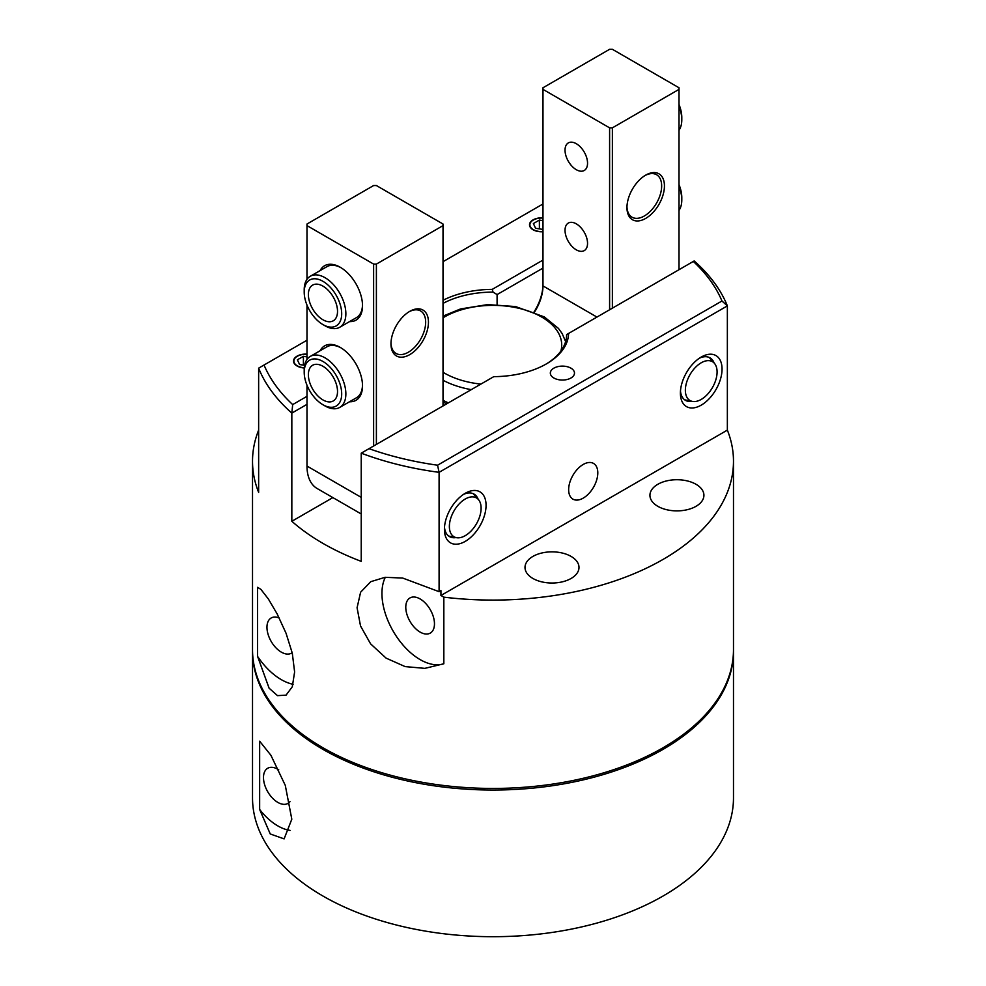 <?xml version="1.0" encoding="UTF-8"?>
<svg xmlns="http://www.w3.org/2000/svg" width="986" height="986" viewBox="0 0 986 986"><rect width="100%" height="100%" fill="white"/><g stroke="black" fill="none" stroke-linecap="round" stroke-linejoin="round"><path stroke-width="1.48" d="M304.292 367.778A11.709 6.766 180 0 1 297.316 365.843A11.709 6.766 180 0 1 297.316 356.279A11.709 6.766 180 0 1 306.991 354.344M304.637 365.313L299.584 364.537L297.39 359.791L303.405 356.328L306.991 356.883M303.405 365.128L303.405 356.328M542.978 231.537A11.709 6.766 180 0 1 533.303 229.602A11.709 6.766 180 0 1 533.303 220.038A11.709 6.766 180 0 1 542.978 218.103M542.978 229.43L535.571 228.284L533.377 223.551L539.391 220.075L542.978 220.63M539.391 228.875L539.391 220.075M478.383 499.495A22.431 12.954 -60 0 1 481.106 508.184A22.431 12.954 -60 0 1 472.676 529.235A22.431 12.954 -60 0 1 456.345 537.653A22.431 12.954 -60 0 1 454.016 510.871A22.431 12.954 -60 0 1 478.383 499.495L474.056 494.615A24.539 14.174 120 0 0 472.947 493.567M448.494 535.916A24.539 14.174 120 0 0 449.961 536.347L456.345 537.653M684.481 399.675A24.539 14.174 120 0 0 685.948 400.106L692.332 401.401A22.431 12.954 -60 0 1 685.356 390.259A22.431 12.954 -60 0 1 696.572 366.274A22.431 12.954 -60 0 1 714.357 363.255A22.431 12.954 -60 0 1 712.447 387.572A22.431 12.954 -60 0 1 692.332 401.401M714.357 363.255L710.043 358.374A24.539 14.174 120 0 0 708.934 357.326M325.035 325.799L322.952 324.591L325.035 325.799A29.444 16.996 -120 0 0 339.751 327.253A29.444 16.996 -120 0 0 339.763 293.249A29.444 16.996 -120 0 0 310.307 276.253A29.444 16.996 -120 0 0 304.206 289.736L304.206 292.139A26.499 15.295 60 0 1 322.952 281.318A26.499 15.295 60 0 1 341.686 313.782A26.499 15.295 60 0 1 322.952 324.591L322.952 324.591A26.499 15.295 60 0 1 304.206 292.139M322.952 319.784A20.607 11.906 60 0 1 309.481 301.617A20.607 11.906 60 0 1 312.648 285.102A20.607 11.906 60 0 1 333.256 297.008A20.607 11.906 60 0 1 333.256 320.807A20.607 11.906 60 0 1 322.952 319.784M325.035 405.949L322.952 404.741L325.035 405.949A29.444 16.996 -120 0 0 339.751 407.403A29.444 16.996 -120 0 0 339.763 373.398A29.444 16.996 -120 0 0 310.307 356.402A29.444 16.996 -120 0 0 304.206 369.873L304.206 372.289A26.499 15.295 60 0 1 322.952 361.468A26.499 15.295 60 0 1 341.686 393.919A26.499 15.295 60 0 1 322.952 404.741L322.952 404.741A26.499 15.295 60 0 1 304.206 372.289M322.952 399.934A20.607 11.906 60 0 1 309.481 381.767A20.607 11.906 60 0 1 312.648 365.251A20.607 11.906 60 0 1 333.256 377.157A20.607 11.906 60 0 1 333.256 400.957A20.607 11.906 60 0 1 322.952 399.934M679.009 106.229A29.444 16.996 60 0 1 681.794 119.824A29.444 16.996 60 0 1 679.009 130.226M681.794 119.824L681.794 117.42A26.499 15.295 -120 0 0 679.009 104.491M679.009 186.379A29.444 16.996 60 0 1 681.794 199.973A29.444 16.996 60 0 1 679.009 210.363M681.794 199.973L681.794 197.57A26.499 15.295 -120 0 0 679.009 184.629M385.329 577.291A53.983 31.17 -120 0 0 396.643 636.722A53.983 31.17 -120 0 0 443.836 663.763L424.867 668.36L405.135 666.598L386.118 658.143L370.613 643.87L360.531 625.999L357.08 607.758L360.605 592.229L370.736 581.691L385.082 577.315L402.682 578.055L439.09 591.674L440.939 590.602L440.939 595.482L727.36 430.118A240.485 138.841 180 0 1 733.485 461.251L733.485 649.589A240.485 138.841 180 0 1 585.031 777.868A240.485 138.841 180 0 1 322.952 747.77A240.485 138.841 180 0 1 252.515 649.589L252.515 461.251A240.485 138.841 180 0 1 258.64 430.118M257.592 656.417L257.592 587.323L260.896 589.369L268.352 598.958L277.152 613.921L286.063 633.295L292.3 653.213L294.617 671.959L292.3 686.749L286.063 695.155L277.497 695.635L269.104 688.203L257.592 656.417A53.983 31.17 -120 0 0 293.101 684.296M279.223 617.975A20.287 11.709 -120 0 0 271.162 617.988A20.287 11.709 -120 0 0 266.959 627.281A20.287 11.709 -120 0 0 275.821 647.691A20.287 11.709 -120 0 0 291.449 653.139A20.287 11.709 -120 0 0 292.176 652.646M440.939 595.482L443.836 597.159L443.836 663.763M405.776 607.24A20.287 11.709 -120 0 0 414.638 627.663A20.287 11.709 -120 0 0 430.266 633.098A20.287 11.709 -120 0 0 430.266 609.668A20.287 11.709 -120 0 0 409.979 597.947A20.287 11.709 -120 0 0 405.776 607.24M439.09 591.674L439.09 472.331L727.36 305.894L727.36 430.118M444.415 529.371A29.444 16.996 120 0 0 465.232 541.388A29.444 16.996 120 0 0 486.061 505.325A29.444 16.996 120 0 0 465.232 493.308A29.444 16.996 120 0 0 444.415 529.371M568.651 489.697A20.607 11.906 -60 0 1 577.648 468.954A20.607 11.906 -60 0 1 593.535 463.432A20.607 11.906 -60 0 1 597.799 472.861A20.607 11.906 -60 0 1 588.802 493.616A20.607 11.906 -60 0 1 572.928 499.138A20.607 11.906 -60 0 1 568.651 489.697M680.402 393.118A29.444 16.996 120 0 0 701.219 405.147A29.444 16.996 120 0 0 722.048 369.084A29.444 16.996 120 0 0 701.219 357.055A29.444 16.996 120 0 0 680.402 393.118M733.485 461.251A240.485 138.841 180 0 1 443.836 597.159M532.908 578.462A26.992 15.579 180 0 1 525.008 567.443A26.992 15.579 180 0 1 552 551.852A26.992 15.579 180 0 1 578.992 567.443A26.992 15.579 180 0 1 562.328 581.839A26.992 15.579 180 0 1 532.908 578.462M657.847 506.323A26.992 15.579 180 0 1 649.934 495.305A26.992 15.579 180 0 1 676.926 479.726A26.992 15.579 180 0 1 703.918 495.305A26.992 15.579 180 0 1 687.254 509.7A26.992 15.579 180 0 1 657.847 506.323M570.943 368.16A12.066 6.964 180 0 1 574.481 373.09A12.066 6.964 180 0 1 567.024 379.524A12.066 6.964 180 0 1 553.873 378.008A12.066 6.964 180 0 1 550.336 373.09A12.066 6.964 180 0 1 557.793 366.644A12.066 6.964 180 0 1 570.943 368.16M542.978 231.735A12.066 6.964 180 0 1 533.056 229.75A12.066 6.964 180 0 1 529.519 224.82A12.066 6.964 180 0 1 542.978 217.894M304.28 367.988A12.066 6.964 180 0 1 297.069 365.991A12.066 6.964 180 0 1 293.532 361.061A12.066 6.964 180 0 1 306.991 354.147M443.022 303.405A73.617 42.509 180 0 1 493.049 292.115L492.224 289.379A75.577 43.63 0 0 0 443.022 300.274M542.978 260.082L492.224 289.379M306.991 396.323L292.682 404.593A235.58 136.006 180 0 1 264.038 365.017L306.991 340.232M443.022 261.684L542.978 203.979M493.049 292.115L497.092 294.58L542.978 268.093M568.577 333.453L693.318 261.438A235.58 136.006 180 0 1 721.962 301.001L437.562 465.207A235.58 136.006 180 0 1 369.023 448.667L493.776 376.652A75.577 43.63 0 0 0 546.441 363.871A75.577 43.63 0 0 0 568.577 333.453L566.617 334.587A73.617 42.509 180 0 1 566.617 334.611A73.617 42.509 180 0 1 545.739 364.265M369.023 448.667L361.233 453.166A240.485 138.841 0 0 0 439.09 472.331A1618.026 1321.117 60 0 1 437.562 465.207M693.318 261.438L694.169 260.945A240.485 138.841 0 0 1 727.36 305.894A1618.026 1321.117 -120 0 0 721.962 301.001M566.506 336.978L566.617 334.587M361.233 453.166L361.233 561.367A240.485 138.841 180 0 1 322.952 543.397A240.485 138.841 180 0 1 291.831 521.286L291.831 413.097L306.991 404.346M264.038 365.017L258.64 368.148A240.485 138.841 0 0 0 291.831 413.097L292.682 404.593M258.64 368.148L258.64 492.371A240.485 138.841 180 0 1 252.515 461.251M291.831 521.286L332.874 497.597M497.092 294.58L497.092 304.538M699.407 358.201A24.539 14.174 -60 0 1 710.019 357.844A24.539 14.174 -60 0 1 714.11 362.959M691.962 401.327A24.539 14.174 -60 0 1 685.48 400.353A24.539 14.174 -60 0 1 680.476 390.986M463.42 494.442A24.539 14.174 -60 0 1 474.032 494.097A24.539 14.174 -60 0 1 478.124 499.212M455.976 537.58A24.539 14.174 -60 0 1 449.493 536.594A24.539 14.174 -60 0 1 444.489 527.227M679.009 89.369L612.38 127.847L609.607 127.847L542.978 89.369L542.978 87.766L609.607 49.3L612.38 49.3L679.009 87.766L679.009 269.696M612.38 308.174L612.38 127.847M664.441 185.947A26.499 15.295 120 0 0 645.694 175.126A26.499 15.295 120 0 0 626.96 207.59A26.499 15.295 120 0 0 645.694 218.411A26.499 15.295 120 0 0 664.441 185.947M609.607 127.847L609.607 309.777M534.498 312.094A34.35 19.831 120 0 0 542.978 285.915L542.978 89.369M587.545 163.195A15.912 9.182 60 0 1 584.242 170.479A15.912 9.182 60 0 1 568.33 161.285A15.912 9.182 60 0 1 568.33 142.908A15.912 9.182 60 0 1 580.594 147.173A15.912 9.182 60 0 1 587.545 163.195M587.545 243.332A15.912 9.182 60 0 1 584.242 250.617A15.912 9.182 60 0 1 568.33 241.434A15.912 9.182 60 0 1 568.33 223.058A15.912 9.182 60 0 1 580.594 227.322A15.912 9.182 60 0 1 587.545 243.332M542.978 284.313A36.322 20.965 -60 0 1 534.055 311.921M644.992 175.557A24.539 14.174 -60 0 1 656.577 174.719A24.539 14.174 -60 0 1 661.655 185.947A24.539 14.174 -60 0 1 650.945 210.647A24.539 14.174 -60 0 1 632.038 217.216A24.539 14.174 -60 0 1 626.973 206.764M361.233 513.977L317.147 488.526A49.078 28.335 -60 0 1 306.991 466.058L306.991 385.218M306.991 279.346L306.991 224.019L373.62 185.541L376.393 185.541L443.022 224.019L443.022 225.621L376.393 264.088L373.62 264.088L373.62 446.017M306.991 359.483L306.991 305.081M306.991 225.621L373.62 264.088M443.022 225.621L443.022 405.949M376.393 444.415L376.393 264.088M349.562 321.596A31.416 18.13 -120 0 0 362.515 305.759A31.416 18.13 -120 0 0 340.306 267.292A31.416 18.13 -120 0 0 320.117 270.595M349.562 401.746A31.416 18.13 -120 0 0 362.515 385.908A31.416 18.13 -120 0 0 340.306 347.442A31.416 18.13 -120 0 0 320.117 350.733M428.454 322.188A26.499 15.295 120 0 0 409.708 311.379A26.499 15.295 120 0 0 390.974 343.831A26.499 15.295 120 0 0 409.708 354.652A26.499 15.295 120 0 0 428.454 322.188M409.005 311.798A24.539 14.174 -60 0 1 420.591 310.96A24.539 14.174 -60 0 1 425.669 322.188A24.539 14.174 -60 0 1 414.958 346.887A24.539 14.174 -60 0 1 396.052 353.456A24.539 14.174 -60 0 1 390.986 343.005M310.307 276.253L326.97 266.639A29.444 16.996 60 0 1 341.008 267.711M362.503 304.945A29.444 16.996 60 0 1 356.414 317.64L339.751 327.253M310.307 356.402L326.97 346.776A29.444 16.996 60 0 1 341.008 347.861M362.503 385.082A29.444 16.996 60 0 1 356.414 397.789L339.751 407.403M252.515 650.39A240.485 138.841 0 0 0 252.515 651.191A240.485 138.841 0 0 0 493 790.032A240.485 138.841 0 0 0 733.485 651.191A240.485 138.841 0 0 0 733.485 650.39M733.485 651.191L733.485 797.859A240.485 138.841 180 0 1 493 936.7A240.485 138.841 180 0 1 252.515 797.859L252.515 651.191M259.651 741.201L270.904 755.276L285.287 785.386L291.807 819.193L284.104 838.889L270.25 833.959L259.651 809.469L259.651 741.201M289.983 801.667A20.287 11.709 60 0 1 287.986 803.405A20.287 11.709 60 0 1 272.346 797.97A20.287 11.709 60 0 1 263.484 777.547A20.287 11.709 60 0 1 267.687 768.267A20.287 11.709 60 0 1 278.755 769.832M290.081 830.397A49.078 28.335 60 0 1 259.651 809.469M596.949 317.073L542.978 285.915M361.233 497.375L306.991 466.058M443.022 317.812A68.712 39.674 180 0 1 541.585 316.987A68.712 39.674 180 0 1 560.923 351.004M443.022 380.251A73.617 42.509 0 0 0 471.259 389.643M480.897 384.084A68.712 39.674 180 0 1 443.022 372.264M448.347 402.867A73.617 42.509 180 0 1 443.022 400.291M565.619 341.612L562.18 333.613L558.433 328.4L544.284 316.888L515.53 306.56L487.614 304.588L460.499 308.963L443.022 316.136M443.022 401.98L446.646 403.853"/></g></svg>
